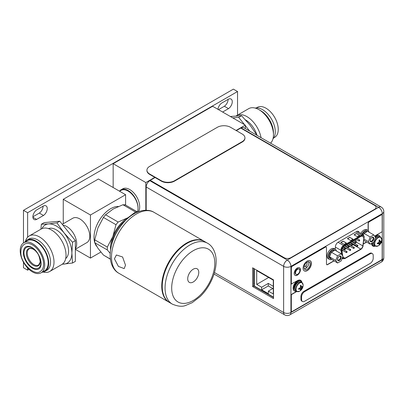 <?xml version="1.0" encoding="UTF-8"?>
<svg xmlns="http://www.w3.org/2000/svg" width="404" height="404" viewBox="0 0 404 404"><rect width="100%" height="100%" fill="white"/><g stroke="black" fill="none" stroke-linecap="round" stroke-linejoin="round"><path stroke-width="0.61" d="M75.361 249.364L90.451 258.075L100.869 252.061M125.599 205.091L125.599 194.708L98.409 179.007L63.256 199.303L90.451 215.004L125.599 194.708M90.451 258.075L90.451 215.004M63.256 223.74L63.256 199.303M75.361 249.243L86.87 242.597A14.069 8.12 -120 0 0 89.026 231.325A14.069 8.12 -120 0 0 79.835 218.928A14.069 8.12 -120 0 0 72.801 218.231L62.267 224.311M66.741 226.487A14.069 8.12 60 0 1 75.361 248.682A14.069 8.12 60 0 0 76.689 243.718A14.069 8.12 60 0 0 62.953 225.164A14.069 8.12 60 0 1 66.741 226.487M118.352 206.479A23.447 13.539 120 0 0 94.011 237.451A23.447 13.539 120 0 0 94.612 242.198M94.829 242.9A23.447 13.539 120 0 0 96.601 246.223M110.544 249.768A24.785 14.307 -60 0 1 110.479 248.046A24.785 14.307 -60 0 1 112.827 236.572L115.993 224.705L103.419 217.448L97.904 227.957L94.738 239.825L107.312 247.081L107.312 249.955L94.738 242.693L97.904 248.192L103.419 255.045L110.368 259.06M94.738 242.693L94.738 239.825M110.181 253.338L107.312 249.955M107.312 247.081L112.827 236.572A24.785 14.307 -60 0 1 128.002 217.69L135.512 211.999L122.937 204.742L113.08 209.075L105.57 214.766L118.145 222.028L115.993 224.705M103.419 217.448L105.57 214.766M118.145 222.028L128.002 217.69A24.785 14.307 -60 0 1 129.527 216.887M122.937 204.742L125.088 204.934M137.542 212.065L137.143 211.752L135.512 211.999M110.388 259.206L103.419 255.045M125.715 220.286A23.447 13.539 120 0 0 111.58 244.768M169.276 302.364A35.173 20.306 -60 0 1 169.023 302.222A35.173 20.306 -60 0 1 161.741 286.123A35.173 20.306 -60 0 1 177.093 250.727A35.173 20.306 -60 0 1 204.197 241.304A35.173 20.306 -60 0 1 204.444 241.451M116.357 255.04L114.423 258.807L118.407 266.408L124.185 268.604L125.498 265.196L122.589 256.989L116.438 254.995M162.241 286.411A35.173 20.306 120 0 0 169.523 302.51L172.341 304.136A35.173 20.306 -60 0 1 165.059 288.037A35.173 20.306 -60 0 1 165.059 287.895A35.173 20.306 -60 0 1 180.467 252.581A35.173 20.306 -60 0 1 207.515 243.218L204.692 241.592A35.173 20.306 120 0 0 177.593 251.015A35.173 20.306 120 0 0 162.241 286.411M198.778 272.397A7.827 4.52 120 0 0 197.157 268.811A7.827 4.52 120 0 0 191.122 270.912A7.827 4.52 120 0 0 187.708 278.79A7.827 4.52 120 0 0 189.33 282.376A7.827 4.52 120 0 0 195.359 280.275A7.827 4.52 120 0 0 198.778 272.397M137.411 211.943A14.069 8.12 -120 0 0 128.083 191.072A14.069 8.12 -120 0 0 121.048 190.375L119.569 191.228M236.047 130.462L245.304 125.119L212.64 106.262L113.16 163.696L113.16 187.527M113.16 163.696L145.824 182.552L145.824 210.247M138.36 211.741A14.069 8.12 -120 0 0 139.688 206.767A14.069 8.12 -120 0 0 133.547 192.612A14.069 8.12 -120 0 0 122.71 188.845L121.048 189.799A14.069 8.12 60 0 1 131.891 193.567A14.069 8.12 60 0 1 138.032 207.727A14.069 8.12 60 0 1 138.032 208.015M154.808 177.366L145.824 182.552M245.304 125.119L245.304 128.593M119.518 191.198A14.069 8.12 60 0 1 121.048 189.799M236.33 130.623L240.749 128.073L374.715 205.414A4.691 2.707 180 0 1 376.089 207.333A4.691 2.707 180 0 1 374.715 209.247L290.819 257.681A4.691 2.707 180 0 1 284.189 257.681L150.222 180.336L149.844 180.689A5.156 2.98 120 0 0 146.192 187.007L146.187 210.247M155.091 177.528L150.222 180.336M146.93 170.195L146.93 170.574A9.378 5.414 0 0 0 149.677 174.407L161.282 181.103A9.378 5.414 0 0 0 174.548 181.103L242.193 142.051A9.378 5.414 0 0 0 244.94 138.224L244.94 137.84A9.378 5.414 180 0 1 242.193 141.668L174.548 180.724A9.378 5.414 180 0 1 161.282 180.724L149.677 174.023A9.378 5.414 180 0 1 146.93 170.195A9.378 5.414 180 0 1 149.677 166.362L217.322 127.311A9.378 5.414 180 0 1 230.588 127.311L242.193 134.012A9.378 5.414 180 0 1 244.94 137.84M254.384 285.992L253.656 285.572M253.656 283.199L254.384 283.618M254.384 268.811L254.384 286.108L273.518 297.147M261.651 287.234L261.651 289.799L268.352 293.668L268.352 291.102L273.296 293.95L273.296 280.169L256.707 270.599L256.707 284.386L261.651 287.234L268.281 283.406L268.281 285.971L272.761 288.552M261.651 289.799L268.281 285.971M268.281 283.406L273.296 286.3M256.707 284.386L268.645 277.487M268.352 291.102L273.296 288.244M214.019 274.058L284.699 314.868A5.156 2.98 -60 0 1 283.633 312.504L283.638 266.362A5.156 2.98 -60 0 1 287.289 260.045L378.644 207.318A5.156 2.98 -60 0 1 381.219 207.065L243.774 127.709A5.156 2.98 120 0 0 241.198 127.967L240.88 128.149M273.523 279.861L252.631 267.801L252.631 286.562L273.518 298.627L273.523 279.861M304.05 267.488A4.383 2.53 120 0 0 304.954 269.493A4.383 2.53 120 0 0 308.333 268.322A4.383 2.53 120 0 0 310.247 263.908A4.383 2.53 120 0 0 309.343 261.898A4.383 2.53 120 0 0 305.964 263.075A4.383 2.53 120 0 0 304.05 267.488M359.151 232.457A3.894 2.247 120 0 0 358.434 231.436A3.894 2.247 120 0 0 356.49 231.628L338.118 242.233A3.894 2.247 120 0 0 335.365 246.996L335.365 248.415L334.608 248.854M308.464 261.696A4.383 2.53 -60 0 1 308.757 263.044A4.383 2.53 -60 0 1 304.343 268.837M253.662 268.392L253.656 285.971L273.518 297.44M252.631 286.562L253.656 285.971M371.549 243.38A6.424 3.712 120 0 0 372.872 246.061A6.424 3.712 120 0 0 375.447 246.061A5.136 2.964 -60 0 1 374.377 243.703A5.136 2.964 -60 0 1 376.619 238.537A5.136 2.964 -60 0 1 380.578 237.163L379.649 236.623A5.136 2.964 120 0 0 375.104 238.693M373.533 242.233A5.136 2.964 120 0 0 373.447 243.168A5.136 2.964 120 0 0 374.513 245.521L375.442 246.056L378.149 245.879A5.005 2.889 -60 0 1 374.705 243.784A5.005 2.889 -60 0 1 378.195 237.683A5.005 2.889 -60 0 1 381.775 239.592L381.775 239.592A5.005 2.889 -60 0 1 381.775 239.698M378.058 242.945L378.588 243.582L377.27 243.875L377.301 243.142A6.969 4.02 180 0 0 378.129 242.92A6.843 5.398 -35.1 0 0 378.922 242.132A6.843 5.398 -84.9 0 0 379.204 241.057A6.969 4.02 -120 0 0 378.982 240.228L379.614 239.865A6.969 4.02 60 0 1 379.836 240.693A6.843 1.444 38.8 0 1 380.341 241.314A6.843 1.444 21.2 0 0 380.916 241.314A6.969 4.02 0 0 0 381.295 240.834L381.31 241.547L379.189 241.143M379.614 239.865L379.614 240.562L380.341 241.314M379.078 240.537L379.836 240.693M380.007 241.122L379.189 240.986M381.31 241.547L380.007 242.764L379.614 244.481L378.982 244.844A6.969 4.02 -120 0 0 379.204 244.274A6.843 1.444 -141.2 0 0 378.922 243.774A6.843 1.444 -158.8 0 1 378.129 243.647L377.614 243.067M379.603 244.496L378.195 242.865M381.295 241.562A6.969 4.02 180 0 1 380.916 242.041A6.843 5.398 144.9 0 1 380.341 242.956A6.843 5.398 95.1 0 1 379.836 243.91L378.417 242.658M380.341 242.956L378.922 242.132M380.916 242.041L379.124 241.435M379.836 243.91A6.969 4.02 60 0 1 379.614 244.481M377.301 243.87A6.969 4.02 0 0 0 378.129 243.647M378.588 243.582L378.922 243.774M375.26 245.95A5.863 3.384 -60 0 1 373.488 245.768A5.863 3.384 -60 0 1 372.271 243.082A5.863 3.384 -60 0 1 372.271 242.961M375.159 236.855A5.863 3.384 -60 0 1 379.346 235.613A5.863 3.384 -60 0 1 380.396 237.057M379.346 235.613L378.851 235.325A5.863 3.384 120 0 0 374.841 236.406M371.791 243.238A5.863 3.384 120 0 0 372.988 245.481L373.488 245.768M306.101 265.615L306.101 268.12M345.279 248.632A0.561 0.323 -60 0 1 344.481 249.091A0.561 0.323 -60 0 1 345.279 248.632M355.449 239.557L355.106 241.481A4.222 2.434 -60 0 1 355.091 241.582M354.788 242.708A4.222 2.434 -60 0 1 354.601 243.163A2.909 1.677 -60 0 1 354.444 243.415M353.692 244.279A2.909 1.677 -60 0 1 353.172 244.662L351.273 245.758M350.147 246.41L347.662 247.844M346.536 248.495L344.046 249.935M342.92 250.581L341.991 251.121M351.031 242.844L350.743 242.673L350.455 243.173M342.829 256.626L342.94 257.383A2.909 1.677 120 0 0 343.516 258.353A2.909 1.677 120 0 0 344.971 258.207L360.802 249.061A2.909 1.677 120 0 0 362.832 245.895L363.923 237.411A2.909 1.677 120 0 0 363.948 237.017A2.909 1.677 120 0 0 363.348 235.689A2.909 1.677 120 0 0 361.893 235.835L343.875 246.243A2.909 1.677 120 0 0 341.824 249.803A2.909 1.677 120 0 0 341.85 250.167L342.728 255.979M346.42 243.051L344.102 244.39L340.784 242.476L343.102 241.137L346.42 243.051M359.681 235.391L357.358 236.729L354.04 234.815L356.363 233.477L359.681 235.391M353.051 239.219L350.733 240.562L347.415 238.648L349.733 237.305L353.051 239.219M343.102 241.137L346.258 243.147M340.951 242.572L343.102 241.329M356.363 233.477L359.515 235.487M354.207 234.911L356.363 233.669M349.733 237.305L352.884 239.314M347.581 238.744L349.733 237.496M350.526 243.208L350.808 242.708L350.955 243.375M350.743 242.673L351.096 242.88M350.743 242.865L350.692 243.122M354.313 247.697A0.561 0.323 -60 0 1 353.515 248.157A0.561 0.323 -60 0 1 354.313 247.697M347.087 251.874A0.561 0.323 -60 0 1 346.289 252.333A0.561 0.323 -60 0 1 347.087 251.874M356.116 242.37A0.561 0.323 -60 0 1 355.323 242.829A0.561 0.323 -60 0 1 356.116 242.37M348.889 246.541A0.561 0.323 -60 0 1 348.096 247.001A0.561 0.323 -60 0 1 348.889 246.541M352.505 244.455A0.561 0.323 -60 0 1 351.707 244.915A0.561 0.323 -60 0 1 352.505 244.455M359.732 240.279A0.561 0.323 -60 0 1 358.934 240.739A0.561 0.323 -60 0 1 359.732 240.279M350.697 249.788A0.561 0.323 -60 0 1 349.904 250.248A0.561 0.323 -60 0 1 350.697 249.788M357.924 245.612A0.561 0.323 -60 0 1 357.126 246.071A0.561 0.323 -60 0 1 357.924 245.612M306.793 262.342A2.404 1.389 -60 0 1 307.08 263.272A2.404 1.389 -60 0 1 306.04 265.686A2.404 1.389 -60 0 1 304.187 266.342M299.223 269.084L298.723 268.796A3.05 1.757 120 0 0 296.374 269.614A3.05 1.757 120 0 0 295.046 272.685A3.05 1.757 120 0 0 295.678 274.079L296.172 274.366A3.05 1.757 -60 0 1 295.541 272.968A3.05 1.757 -60 0 1 296.874 269.902A3.05 1.757 -60 0 1 299.223 269.084A3.05 1.757 -60 0 1 299.854 270.483A3.05 1.757 -60 0 1 298.521 273.548A3.05 1.757 -60 0 1 296.172 274.366M355.106 241.481L356.166 242.092L356.348 240.814L355.283 240.203M361.893 234.037A5.863 3.384 -60 0 1 367.898 230.396L366.832 229.785A5.863 3.384 120 0 0 360.833 233.421M364.12 240.648A5.863 3.384 -60 0 1 363.767 240.749M367.898 230.396A5.863 3.384 -60 0 1 369.024 232.154M373.791 234.906L375.584 237.461L373.791 242.087L370.2 244.157L368.403 241.607L370.2 236.981L373.791 234.906L367.589 231.325L366.948 231.699A4.691 2.707 -60 0 0 365.792 232.123A4.691 2.707 -60 0 0 364.64 233.027L366.948 231.699M370.185 240.577A2.555 1.475 120 0 0 371.993 241.617A2.555 1.475 120 0 0 373.801 238.491A2.555 1.475 120 0 0 371.993 237.446A2.555 1.475 120 0 0 370.185 240.577M367.372 231.452L367.307 231.411A4.691 2.707 120 0 0 364.964 231.643A4.691 2.707 120 0 0 362.479 234.376M370.2 236.981L363.999 233.401L364.64 233.027M363.307 234.855A4.691 2.707 -60 0 1 363.676 234.224L363.413 234.916M363.822 240.324L370.2 244.157M368.403 241.607L363.984 239.052M363.999 233.401L363.676 234.224M370.195 240.37A2.086 1.207 120 0 0 370.62 241.148A2.086 1.207 120 0 0 372.225 240.587A2.086 1.207 120 0 0 373.139 238.491A2.086 1.207 120 0 0 372.705 237.532A2.086 1.207 120 0 0 371.821 237.557M370.135 240.602A2.626 1.515 120 0 0 370.68 241.809A2.626 1.515 120 0 0 372.705 241.102A2.626 1.515 120 0 0 373.851 238.461A2.626 1.515 120 0 0 373.306 237.259A2.626 1.515 120 0 0 371.281 237.961A2.626 1.515 120 0 0 370.135 240.602M335.264 249.238L334.204 248.622A5.863 3.384 120 0 0 329.689 250.192A5.863 3.384 120 0 0 327.129 256.091A5.863 3.384 120 0 0 328.341 258.777L329.406 259.388A5.863 3.384 -60 0 1 328.189 256.707A5.863 3.384 -60 0 1 330.75 250.808A5.863 3.384 -60 0 1 335.264 249.238A5.863 3.384 -60 0 1 336.391 250.995M331.492 259.484A5.863 3.384 -60 0 1 329.406 259.388M341.158 253.747L342.956 256.298L341.158 260.923L337.572 262.999L335.774 260.444L337.572 255.818L341.158 253.747L334.961 250.167L334.32 250.536A4.691 2.707 -60 0 0 333.164 250.96A4.691 2.707 -60 0 0 332.012 251.869L334.32 250.536M337.557 259.413A2.555 1.475 120 0 0 339.365 260.459A2.555 1.475 120 0 0 341.173 257.328A2.555 1.475 120 0 0 339.365 256.282A2.555 1.475 120 0 0 337.557 259.413M334.744 250.288L334.679 250.253A4.691 2.707 120 0 0 332.335 250.485A4.691 2.707 120 0 0 329.27 254.616A4.691 2.707 120 0 0 329.992 258.373L330.82 258.853A4.691 2.707 -60 0 1 329.896 257.318L331.048 258.959A4.691 2.707 -60 0 1 330.82 258.853M337.572 255.818L331.371 252.237L332.012 251.869M329.896 256.04A4.691 2.707 -60 0 1 331.048 253.061L329.573 256.863L329.896 257.318M331.048 258.959L337.572 262.999M335.774 260.444L329.573 256.863M331.371 252.237L331.048 253.061M337.567 259.206A2.086 1.207 120 0 0 337.991 259.984A2.086 1.207 120 0 0 339.597 259.429A2.086 1.207 120 0 0 340.511 257.328A2.086 1.207 120 0 0 340.077 256.373A2.086 1.207 120 0 0 339.193 256.394M337.507 259.444A2.626 1.515 120 0 0 338.052 260.646A2.626 1.515 120 0 0 340.077 259.944A2.626 1.515 120 0 0 341.223 257.298A2.626 1.515 120 0 0 340.678 256.096A2.626 1.515 120 0 0 338.653 256.798A2.626 1.515 120 0 0 337.507 259.444M381.79 214.842A1.5 0.869 120 0 0 381.714 214.787A1.5 0.869 120 0 0 380.962 214.862L369.16 221.675A1.5 0.869 120 0 0 368.094 223.513L368.094 230.532M326.71 264.665A1.5 0.869 -60 0 0 327.376 264.554L333.82 260.832M363.373 243.774L366.453 241.996M326.084 246.996A1.5 0.869 120 0 0 326.003 246.94A1.5 0.869 120 0 0 325.255 247.016L292.163 266.115A1.409 0.813 120 0 0 291.168 267.837L291.163 284.073L297.43 280.649A6.424 3.712 120 0 1 300.642 280.331A6.424 3.712 120 0 1 301.929 282.563M300.561 280.285A6.424 3.712 -60 0 1 301.763 282.467M381.159 242.622L382.184 242.223L382.184 258.383A1.409 0.813 -60 0 1 381.189 260.105L292.319 311.393A1.409 0.813 -60 0 1 291.617 311.464L291.451 311.368A1.409 0.813 120 0 1 291.163 310.726L291.163 294.566L296.672 291.385M375.281 245.965A6.424 3.712 -60 0 1 372.791 246.011M310.095 260.706A5.863 3.384 -60 0 1 311.226 263.342A5.863 3.384 -60 0 1 308.722 269.185A5.863 3.384 -60 0 1 304.237 270.857M299.42 267.711A4.409 2.545 -60 0 1 300.253 269.675A4.409 2.545 -60 0 1 298.379 274.053A4.409 2.545 -60 0 1 295.016 275.341M368.261 230.669L368.261 223.609A1.5 0.869 -60 0 1 369.322 221.771L381.129 214.958A1.5 0.869 -60 0 1 381.881 214.883A1.5 0.869 -60 0 1 382.189 215.569L382.189 231.729L376.084 235.254A6.424 3.712 120 0 0 374.74 236.264M382.184 242.223L381.033 242.885M291.617 311.464A1.409 0.813 -60 0 1 291.324 310.822L291.329 294.662L296.839 291.481M327.376 264.554L327.538 264.65A1.5 0.869 120 0 1 326.791 264.721A1.5 0.869 120 0 1 326.477 264.034L326.483 247.723A1.5 0.869 -60 0 0 326.169 247.036A1.5 0.869 -60 0 0 325.422 247.112L292.329 266.211A1.409 0.813 -60 0 0 291.334 267.933L291.329 284.169M327.538 264.65L333.987 260.928M363.348 243.981L366.62 242.092M303.101 268.221A5.863 3.384 120 0 0 304.318 270.907A5.863 3.384 120 0 0 308.833 269.337A5.863 3.384 120 0 0 311.393 263.438A5.863 3.384 120 0 0 310.181 260.752A5.863 3.384 120 0 0 305.661 262.322A5.863 3.384 120 0 0 303.101 268.221M294.183 273.372A4.409 2.545 120 0 0 295.097 275.392A4.409 2.545 120 0 0 298.49 274.21A4.409 2.545 120 0 0 300.419 269.771A4.409 2.545 120 0 0 299.505 267.756A4.409 2.545 120 0 0 296.107 268.938A4.409 2.545 120 0 0 294.183 273.372M372.337 253.591L371.675 253.207A4.222 2.439 120 0 0 369.564 253.419L303.909 291.324A4.222 2.439 120 0 0 300.924 296.491L300.924 299.172A4.222 2.439 120 0 0 301.798 301.106L302.46 301.485A4.222 2.439 -60 0 1 301.586 299.556L301.586 296.874A4.222 2.439 -60 0 1 304.571 291.708L370.226 253.798A4.222 2.439 -60 0 1 372.337 253.591A4.222 2.439 -60 0 1 373.21 255.525L373.21 258.201A4.222 2.439 -60 0 1 370.226 263.373L304.571 301.278A4.222 2.439 -60 0 1 302.46 301.485M297.773 291.693A5.136 2.964 -60 0 1 296.788 291.451L299.49 291.274A5.005 2.889 -60 0 1 296.046 289.178A5.005 2.889 -60 0 1 299.541 283.083A5.005 2.889 -60 0 1 303.121 284.992L301.919 282.558L300.995 282.022A5.136 2.964 120 0 0 297.036 283.396A5.136 2.964 120 0 0 294.794 288.562A5.136 2.964 120 0 0 295.859 290.915L296.788 291.451A5.136 2.964 -60 0 1 295.723 289.102A5.136 2.964 -60 0 1 297.965 283.931A5.136 2.964 -60 0 1 301.919 282.558A5.136 2.964 -60 0 1 302.621 283.29M299.49 291.274A6.979 6.979 0 0 0 303.121 284.992L303.121 284.992A5.005 2.889 -60 0 1 303.121 285.098M299.404 288.34L299.935 288.976L298.617 289.274L298.647 288.537A6.969 4.02 180 0 0 299.475 288.32A6.843 5.398 -35.1 0 0 300.268 287.532A6.843 5.398 -84.9 0 0 300.551 286.451A6.969 4.02 -120 0 0 300.329 285.623L300.96 285.259A6.969 4.02 60 0 1 301.182 286.088A6.843 1.444 38.8 0 1 301.687 286.714A6.843 1.444 21.2 0 0 302.258 286.709A6.969 4.02 0 0 0 302.641 286.234L302.652 286.941L300.536 286.542M300.96 285.259L300.96 285.961L301.687 286.714M300.419 285.936L301.182 286.088M301.354 286.522L300.536 286.38M302.652 286.941L301.354 288.158L300.96 289.875L300.329 290.239A6.969 4.02 -120 0 0 300.551 289.668A6.843 1.444 -141.2 0 0 300.268 289.168A6.843 1.444 -158.8 0 1 299.475 289.047L298.96 288.466M300.95 289.895L299.541 288.259M302.641 286.961A6.969 4.02 180 0 1 302.258 287.436A6.843 5.398 144.9 0 1 301.687 288.35A6.843 5.398 95.1 0 1 301.182 289.304L299.763 288.052M301.687 288.35L300.268 287.532M302.258 287.436L300.47 286.835M301.182 289.304A6.969 4.02 60 0 1 300.96 289.875M298.647 289.269A6.969 4.02 0 0 0 299.475 289.047M299.935 288.976L300.268 289.168M296.607 291.35A5.863 3.384 -60 0 1 294.829 291.163A5.863 3.384 -60 0 1 293.617 288.476A5.863 3.384 -60 0 1 296.177 282.578A5.863 3.384 -60 0 1 300.692 281.007A5.863 3.384 -60 0 1 301.743 282.457M300.692 281.007L300.197 280.719A5.863 3.384 120 0 0 295.678 282.29A5.863 3.384 120 0 0 293.122 288.193A5.863 3.384 120 0 0 294.334 290.875L294.829 291.163M27.629 267.993L27.629 270.145L29.002 269.352M237.532 115.105L237.532 91.526L27.629 212.711L27.629 237.219M222.639 112.029L228.518 108.636A5.838 3.368 120 0 0 232.275 101.722A5.838 3.368 120 0 0 231.063 99.046A5.838 3.368 120 0 0 228.518 99.142L221.67 103.096A5.838 3.368 120 0 0 217.953 109.327M43.486 215.463A5.838 3.368 120 0 0 47.243 208.545A5.838 3.368 120 0 0 46.036 205.873A5.838 3.368 120 0 0 43.486 205.969L36.643 209.918A5.838 3.368 120 0 0 32.886 216.837A5.838 3.368 120 0 0 34.093 219.508A5.838 3.368 120 0 0 36.643 219.417L43.486 215.463L39.345 213.07L32.886 216.797M23.483 262.231L23.483 267.751L27.629 270.145M27.629 212.711L23.483 210.317L233.386 89.133L237.532 91.526M23.483 210.317L23.483 242.95M228.129 99.364A5.838 3.368 -60 0 1 224.371 106.242L218.493 109.641M43.097 206.192A5.838 3.368 -60 0 1 39.345 213.07M228.518 108.636L224.371 106.242M32.901 217.256L36.643 219.417M232.775 117.882L238.673 117.357L244.572 124.695M245.304 125.609L249.783 131.179M230.346 116.483L241.506 115.721L249.945 125.038L257.131 135.421M256.838 135.254L257.09 135.108M238.673 117.357L241.506 115.721M256.772 134.608A17.352 10.019 -120 0 0 245.491 119.867M261.05 137.683A20.518 11.847 -120 0 0 250.894 119.549A20.518 11.847 -120 0 0 236.668 115.605A20.518 11.847 -120 0 0 236.204 115.898M270.559 143.178A20.518 11.847 60 0 0 273.457 134.805A20.518 11.847 -120 0 0 258.949 109.676A20.518 11.847 -120 0 0 248.692 108.661L236.668 115.605M273.457 134.805L273.457 132.795A18.054 10.423 -120 0 0 260.691 110.681L258.949 109.676M272.952 138.88A18.054 10.423 60 0 0 275.281 131.744A18.054 10.423 -120 0 0 268.397 114.686A18.054 10.423 -120 0 0 255.166 108.075M273.715 137.916L274.659 137.365A17.327 10.004 60 0 0 278.25 129.437A17.327 10.004 -120 0 0 270.685 111.999A17.327 10.004 -120 0 0 257.333 107.353L256.383 107.903M62.246 264.236L72.523 263.019L75.361 261.383L75.361 240.602L59.777 221.215L44.193 222.609L41.354 224.245L40.915 229.194M72.523 263.019L71.882 253.005L72.523 242.238L64.085 232.921A22.038 12.726 -120 0 0 48.5 223.922L41.354 224.245M62.443 264.09A22.038 12.726 -120 0 0 64.085 264.09A22.038 12.726 -120 0 0 71.882 253.005A22.038 12.726 -120 0 0 64.085 232.921L56.939 222.851L48.5 223.922A22.038 12.726 -120 0 0 41.976 228.639M48.404 228.603A17.352 10.019 60 0 1 61.479 234.158A17.352 10.019 60 0 1 68.564 251.091A17.352 10.019 60 0 1 65.69 258.54M59.777 221.215L56.939 222.851M75.361 240.602L72.523 242.238M61.777 264.529A20.518 11.847 -120 0 0 66.029 255.136A20.518 11.847 60 0 0 57.07 234.492A20.518 11.847 60 0 0 41.264 228.992L29.239 235.936A20.518 11.847 60 0 1 45.051 241.43A20.518 11.847 60 0 1 54.005 262.08A20.518 11.847 -120 0 1 49.758 271.468L61.777 264.529M25.492 241.249A20.518 11.847 60 0 1 29.239 235.936M43.279 272.059A20.518 11.847 -120 0 0 49.758 271.468M46.783 270.342A18.054 10.423 -120 0 0 50.525 262.08A18.054 10.423 60 0 0 42.642 243.91A18.054 10.423 60 0 0 28.729 239.072L26.906 240.122A18.054 10.423 60 0 1 40.819 244.96A18.054 10.423 60 0 1 48.702 263.13A18.054 10.423 -120 0 1 44.96 271.397L46.783 270.342M24.735 242.218A18.054 10.423 60 0 1 26.906 240.122M42.061 272.23A18.054 10.423 -120 0 0 44.96 271.397M27.27 240.754A17.327 10.004 60 0 1 40.622 245.395A17.327 10.004 60 0 1 48.187 262.832A17.327 10.004 -120 0 1 44.597 270.766L41.117 272.776A17.327 10.004 -120 0 0 44.703 264.842A17.327 10.004 60 0 0 37.143 247.405A17.327 10.004 60 0 0 23.791 242.764L27.27 240.754M41.117 272.776A17.327 10.004 -120 0 1 27.765 268.135A17.327 10.004 -120 0 1 20.2 250.697A17.327 10.004 60 0 1 23.791 242.764M24.573 244.127A15.756 9.095 60 0 1 36.719 248.344A15.756 9.095 60 0 1 43.592 264.201A15.756 9.095 60 0 1 40.329 271.417C35.214 276.442 20.054 263.504 20.887 251.929C20.892 248.293 22.119 245.693 24.573 244.127M23.366 252.525A12.847 7.418 60 0 1 26.028 246.642C33.295 244.183 41.208 256.126 41.112 263.61C41.006 266.403 40.259 268.165 38.875 268.897A12.847 7.418 60 0 1 28.977 265.453A12.847 7.418 60 0 1 23.366 252.525M40.546 259.62A11.958 6.903 60 0 1 32.451 267.534A11.958 6.903 60 0 1 23.998 252.889A11.958 6.903 60 0 1 32.451 248.006A11.958 6.903 60 0 1 34.895 249.834M111.504 257.121A35.173 20.306 120 0 0 118.791 273.22C114.559 271.049 110.242 265.181 110.13 255.207C110.514 243.688 114.898 232.916 123.286 222.887C129.32 215.978 135.86 211.853 142.915 210.504C147.536 209.913 151.217 210.514 153.959 212.302A35.173 20.306 120 0 0 126.896 221.685A35.173 20.306 120 0 0 111.504 257.02A35.173 20.306 120 0 0 111.504 257.121M214.797 263.272A30.482 17.599 120 0 0 214.797 263.145A30.482 17.599 -60 0 0 193.294 250.677A30.482 17.599 -60 0 0 171.69 287.916A30.482 17.599 120 0 0 171.69 288.042A30.482 17.599 -60 0 0 193.193 300.51A30.482 17.599 -60 0 0 214.797 263.272M242.193 142.051L242.193 141.668M174.548 180.724L174.548 181.103M161.282 181.103L161.282 180.724M149.677 174.023L149.677 174.407M214.474 272.574L283.633 312.504A5.156 2.98 0 0 0 290.925 312.504L382.285 259.782L382.29 213.635L290.936 266.362A5.156 2.98 180 0 1 283.638 266.362L146.192 187.007M149.844 180.689L287.289 260.045A5.156 2.98 60 0 1 290.936 266.362L290.925 312.504A5.156 2.98 60 0 1 289.86 314.868L381.214 262.14A5.156 2.98 -120 0 0 382.285 259.782A5.156 2.98 0 0 0 383.795 257.676L383.8 211.534A5.156 2.98 180 0 1 382.29 213.635A5.156 2.98 -120 0 0 378.644 207.318L241.198 127.967M378.149 245.879A6.979 6.979 0 0 0 381.775 239.592L380.578 237.163A5.136 2.964 -60 0 1 381.275 237.895M376.427 246.294A5.136 2.964 -60 0 1 375.442 246.056M375.427 238.294A4.383 2.53 120 0 0 375.124 238.648M378.402 236.406A4.762 2.747 120 0 0 375.558 237.426M373.054 242.511A4.762 2.747 120 0 0 373.049 242.632A4.762 2.747 120 0 0 373.695 244.551M363.923 237.411L361.54 236.037M342.496 255.646L341.683 250.293A3.141 1.813 -60 0 1 341.658 249.899A3.141 1.813 -60 0 1 343.875 246.051L361.893 235.643A3.141 1.813 -60 0 1 364.115 236.921A3.141 1.813 -60 0 1 364.09 237.345L362.994 245.829A3.141 1.813 -60 0 1 360.802 249.253L344.971 258.398A3.141 1.813 -60 0 1 342.779 257.51L342.698 256.964M362.994 245.829L364.09 237.345M344.971 258.398A0.47 0.273 60 0 1 344.875 258.616L360.706 249.47C362.019 248.601 362.827 247.344 363.125 245.698L363.029 245.536M344.875 258.616L342.834 258.772A3.611 2.086 -60 0 1 342.259 258.085M342.435 257.631A0.47 0.308 -8.6 0 0 342.779 257.51M341.683 250.293A0.47 0.308 171.4 0 1 341.026 250.349L335.365 247.086M341.643 254.434L341.026 250.349A3.611 2.086 -60 0 1 340.991 249.899A3.611 2.086 -60 0 1 343.546 245.475A0.47 0.273 60 0 1 343.875 246.051M338.022 242.289L343.546 245.475L361.565 235.067L356.045 231.886M361.893 235.643A0.47 0.273 -120 0 0 361.565 235.067A3.611 2.086 -60 0 1 363.368 234.886L357.197 231.325M342.885 257.005L344.971 258.207M360.802 249.061L353.172 244.662M356.171 242.052L362.832 245.895M300.924 299.172L301.586 299.556M301.586 296.874L300.924 296.491M303.909 291.324L304.571 291.708M370.226 253.798L369.564 253.419M296.773 283.689A4.383 2.53 120 0 0 295.193 286.426M299.748 281.8A4.762 2.747 120 0 0 296.238 283.502A4.762 2.747 120 0 0 294.395 288.027A4.762 2.747 120 0 0 295.041 289.946M33.315 249.233A9.848 5.686 -120 0 0 26.351 253.252A9.848 5.686 -120 0 0 33.315 265.312A9.848 5.686 60 0 0 40.279 261.292A9.848 5.686 60 0 0 33.315 249.233M29.199 248.819A9.378 5.414 -120 0 0 27.255 253.111A9.378 5.414 -120 0 0 31.35 262.549A9.378 5.414 -120 0 0 38.577 265.064L40.198 262.05C39.592 255.626 37.335 251.384 33.421 249.329C33.507 248.955 29.32 247.975 29.199 248.819M137.143 211.752L124.821 204.641M169.023 302.222L118.791 273.22M204.197 241.304L153.959 212.302M172.341 304.136C177.901 306.444 182.35 306.878 185.689 305.434L192.158 302.697L200.086 296.647C203.56 293.274 206.585 289.37 209.166 284.936C213.721 276.977 216.059 269.079 216.17 261.236C216.059 251.263 211.741 245.395 207.515 243.218M381.214 262.14A5.156 5.156 0 0 0 383.795 257.676M383.8 211.534A5.156 5.156 0 0 0 381.219 207.065M284.699 314.868A5.156 5.156 0 0 0 289.86 314.868M344.597 249.349L342.294 248.016M345.162 248.374L342.915 247.076M342.834 258.772L342.148 258.373M363.368 234.886L364.221 237.214M353.631 248.42L346.869 244.516M354.192 247.44L347.995 243.864M346.405 252.591L341.824 249.95M346.97 251.616L341.996 248.748M355.439 243.087L352.389 241.324M356 242.112L353.515 240.673M348.213 247.258L345.162 245.501M348.773 246.283L346.289 244.849M351.823 245.172L348.773 243.415M352.389 244.198L349.899 242.764M359.05 240.996L356 239.239M359.616 240.021L357.126 238.587M350.021 250.505L343.329 246.647M350.581 249.531L344.38 245.95M357.247 246.329L350.48 242.425M357.808 245.354L351.606 241.779"/></g></svg>
